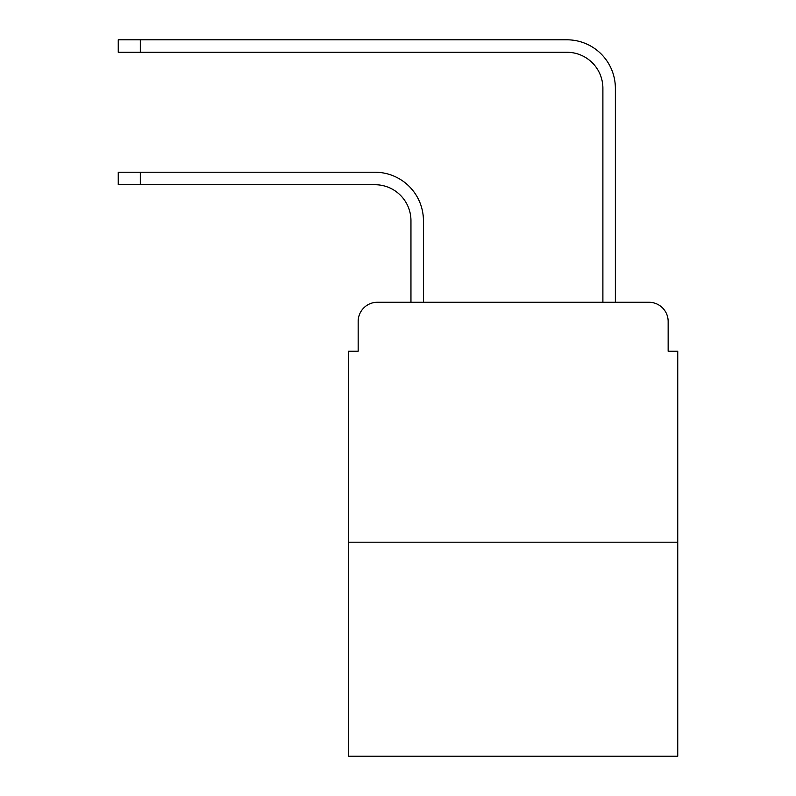 <?xml version="1.0" encoding="UTF-8"?>
<svg xmlns="http://www.w3.org/2000/svg" width="796" height="796" viewBox="0 0 796 796"><rect width="100%" height="100%" fill="white"/><g stroke="black" fill="none" stroke-linecap="round" stroke-linejoin="round"><path stroke-width="1.19" d="M358.17 321.465L358.17 351.215L358.17 321.465A19.194 19.194 0 0 1 377.364 302.271L410.955 302.271L410.955 220.701A35.989 35.989 0 0 0 374.966 184.712A35.989 35.989 0 0 1 410.955 220.701A35.989 35.989 0 0 0 374.966 184.712A35.989 35.989 0 0 1 410.955 220.701A35.989 35.989 0 0 0 374.966 184.712A35.989 35.989 0 0 1 410.955 220.701A35.989 35.989 0 0 0 374.966 184.712A35.989 35.989 0 0 1 410.955 220.701A35.989 35.989 0 0 0 374.966 184.712A35.989 35.989 0 0 1 410.955 220.701A35.989 35.989 0 0 0 374.966 184.712A35.989 35.989 0 0 1 410.955 220.701A35.989 35.989 0 0 0 374.966 184.712L118.256 184.712L118.256 172.234L140.325 172.234L140.325 184.712M677.744 542.195L348.578 542.195L348.578 756.2L677.744 756.2L677.744 351.215L668.152 351.215L668.152 321.465A19.194 19.194 0 0 0 648.959 302.271L377.364 302.271M348.578 542.195L348.578 351.215L358.17 351.215M140.325 172.234L374.966 172.234A48.466 48.466 0 0 1 423.432 220.701L423.432 302.271L423.432 220.701L423.432 302.271L423.432 220.701L423.432 302.271L423.432 220.701L423.432 302.271L423.432 220.701L423.432 302.271L423.432 220.701L423.432 302.271L423.432 220.701L423.432 302.271L438.307 302.271M588.015 302.271L602.89 302.271L602.89 88.266A35.989 35.989 0 0 0 566.901 52.277A35.989 35.989 0 0 1 602.89 88.266A35.989 35.989 0 0 0 566.901 52.277A35.989 35.989 0 0 1 602.89 88.266A35.989 35.989 0 0 0 566.901 52.277A35.989 35.989 0 0 1 602.89 88.266A35.989 35.989 0 0 0 566.901 52.277A35.989 35.989 0 0 1 602.89 88.266A35.989 35.989 0 0 0 566.901 52.277A35.989 35.989 0 0 1 602.89 88.266A35.989 35.989 0 0 0 566.901 52.277A35.989 35.989 0 0 1 602.89 88.266A35.989 35.989 0 0 0 566.901 52.277L118.256 52.277L118.256 39.8L140.325 39.8L140.325 52.277M140.325 39.8L566.901 39.8A48.466 48.466 0 0 1 615.368 88.266L615.368 302.271L615.368 88.266L615.368 302.271L615.368 88.266L615.368 302.271L615.368 88.266L615.368 302.271L615.368 88.266L615.368 302.271L615.368 88.266L615.368 302.271L615.368 88.266L615.368 302.271L648.959 302.271M668.152 351.215L668.152 321.465"/></g></svg>
